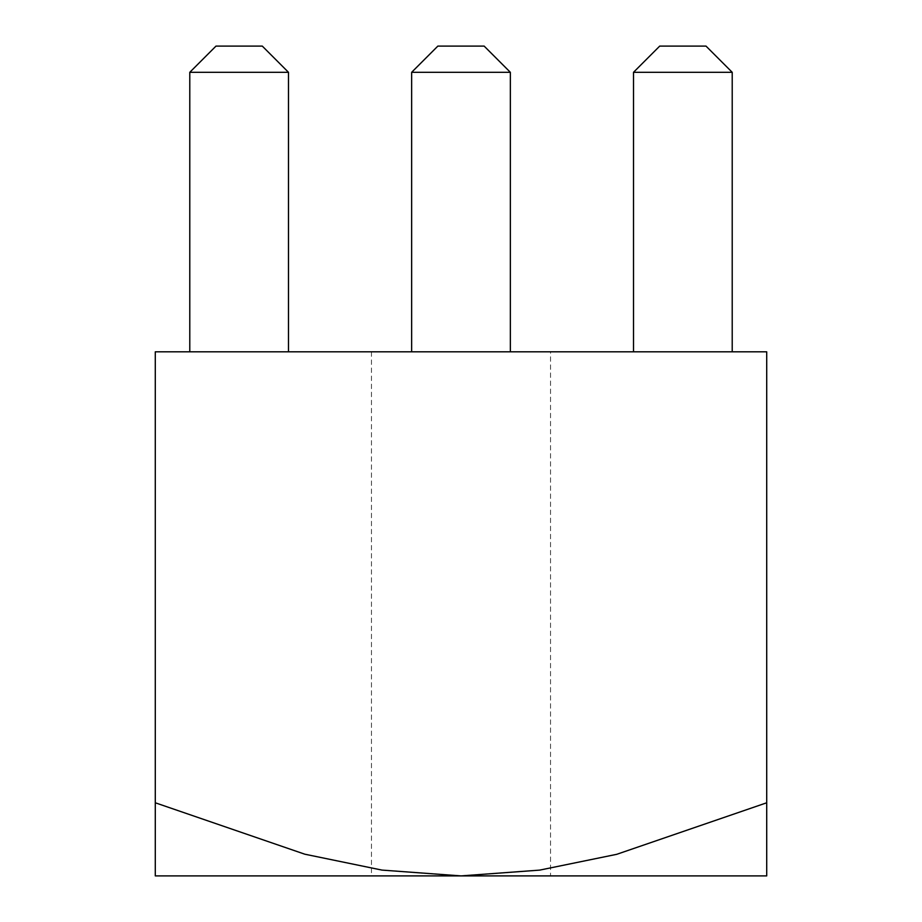 <?xml version="1.0" encoding="UTF-8"?>
<svg xmlns="http://www.w3.org/2000/svg" width="922" height="922" viewBox="0 0 922 922"><rect width="100%" height="100%" fill="white"/><g stroke="black" fill="none" stroke-linecap="round" stroke-linejoin="round"><path stroke-width="0.69" stroke-dasharray="4.61 3.46" d="M550.526 351.812L371.474 351.812L550.526 351.812L550.526 875.9L371.474 875.9L550.526 875.9M371.474 351.812L371.474 875.9M189.782 351.812L189.782 72.308L288.494 72.308L189.782 72.308L189.782 351.812L288.494 351.812L189.782 351.812L288.494 351.812L189.782 351.812L288.494 351.812L189.782 351.812L189.782 72.308L288.494 72.308L288.494 351.812L288.494 72.308L288.494 351.812L288.494 72.308L189.782 72.308L189.782 351.812L189.782 72.308L288.494 72.308L288.494 351.812M411.65 351.812L411.65 72.308L510.35 72.308L411.65 72.308L411.65 351.812L510.35 351.812L411.65 351.812L510.35 351.812L411.65 351.812L411.65 72.308L510.35 72.308L510.35 351.812M732.218 72.308L706.01 46.1L732.218 72.308L706.01 46.1L659.714 46.1L706.01 46.1L732.218 72.308L633.506 72.308L633.506 351.812L633.506 72.308L732.218 72.308L633.506 72.308L633.506 351.812L732.218 351.812L633.506 351.812L732.218 351.812L633.506 351.812L732.218 351.812L633.506 351.812L633.506 72.308L732.218 72.308L732.218 351.812L732.218 72.308L732.218 351.812L732.218 72.308L633.506 72.308L659.714 46.1L706.01 46.1L659.714 46.1L706.01 46.1L732.218 72.308L732.218 351.812M155.288 802.785L304.813 854.198L381.962 870.091L461 875.9L155.288 875.9L155.288 351.812L766.712 351.812L766.712 875.9L461 875.9L539.67 870.114L616.737 854.314L766.712 802.785M633.506 72.308L659.714 46.1L633.506 72.308L659.714 46.1L633.506 72.308L633.506 351.812M510.35 72.308L484.142 46.1L510.35 72.308L484.142 46.1L437.858 46.1L484.142 46.1L437.858 46.1L411.65 72.308M288.494 72.308L262.286 46.1L288.494 72.308L262.286 46.1L288.494 72.308L262.286 46.1L215.99 46.1L262.286 46.1L215.99 46.1L262.286 46.1L215.99 46.1L189.782 72.308"/><path stroke-width="1.38" d="M766.712 802.785L616.737 854.314L539.67 870.114L461 875.9L766.712 875.9L766.712 351.812L155.288 351.812L155.288 875.9L461 875.9L381.962 870.091L304.813 854.198L155.288 802.785M732.218 72.308L633.506 72.308L659.714 46.1L706.01 46.1L732.218 72.308L732.218 351.812M633.506 72.308L633.506 351.812M510.35 72.308L411.65 72.308L437.858 46.1L484.142 46.1L510.35 72.308L510.35 351.812M411.65 72.308L411.65 351.812M288.494 72.308L189.782 72.308L215.99 46.1L262.286 46.1L288.494 72.308L288.494 351.812M189.782 72.308L189.782 351.812"/></g></svg>
